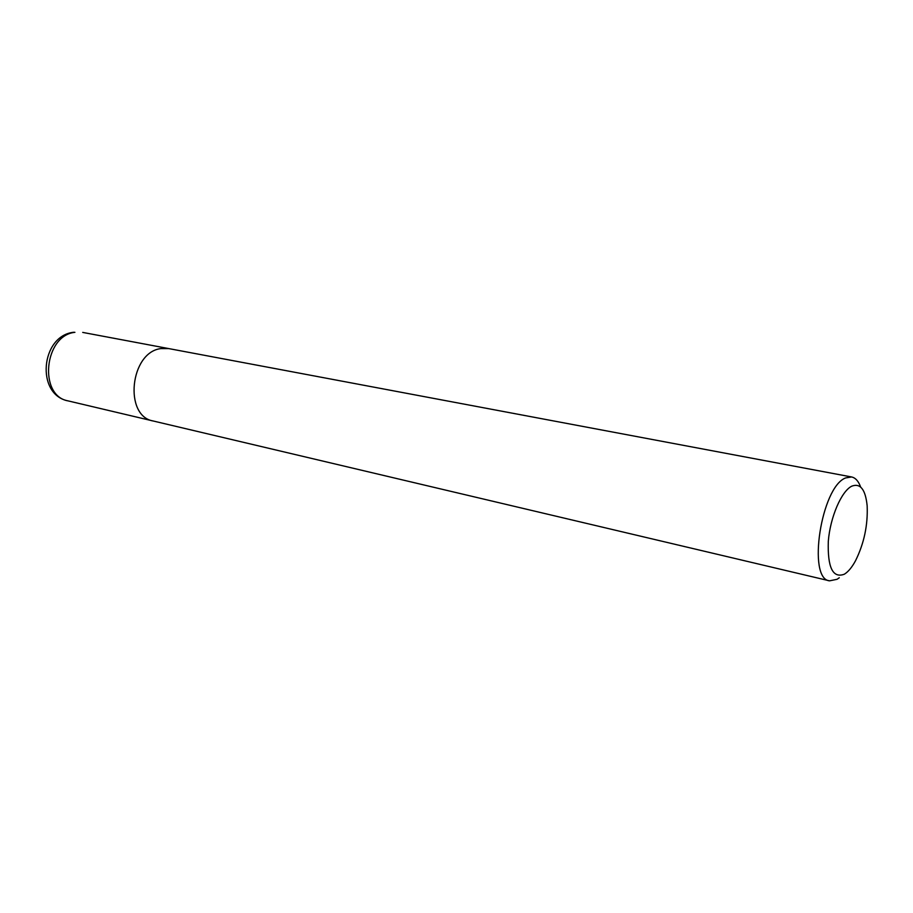 <?xml version="1.0" encoding="UTF-8"?>
<svg xmlns="http://www.w3.org/2000/svg" width="913" height="913" viewBox="0 0 913 913"><rect width="100%" height="100%" fill="white"/><g stroke="black" fill="none" stroke-linecap="round" stroke-linejoin="round"><path stroke-width="1.37" d="M839.287 577.746L837.084 579.287L829.563 580.839C807.046 579.047 821.198 486.857 845.598 477.944L851.589 476.963C855.47 477.784 858.482 481.14 860.651 487.028M160.916 348.583L160.916 348.583C130.023 352.156 123.529 416.294 153.35 421.03C123.529 416.294 130.023 352.156 160.916 348.583L168.711 348.583L851.589 476.963M844.365 574.197C832.827 578.534 827.475 567.566 828.308 541.295C830.202 517.169 841.512 490.989 851.863 486.127C860.4 482.977 865.49 489.528 867.156 505.791C867.966 525.123 864.086 543.463 855.492 560.799C851.932 567.361 848.223 571.835 844.365 574.197M74.912 332.332L73.713 332.264C40.651 335.699 35.584 394.77 68.19 400.91L68.19 400.91C38.335 396.014 44.086 335.402 74.912 332.332M153.35 421.03L829.563 580.839M153.133 420.984L68.19 400.91M168.494 348.538L82.718 332.412"/></g></svg>
